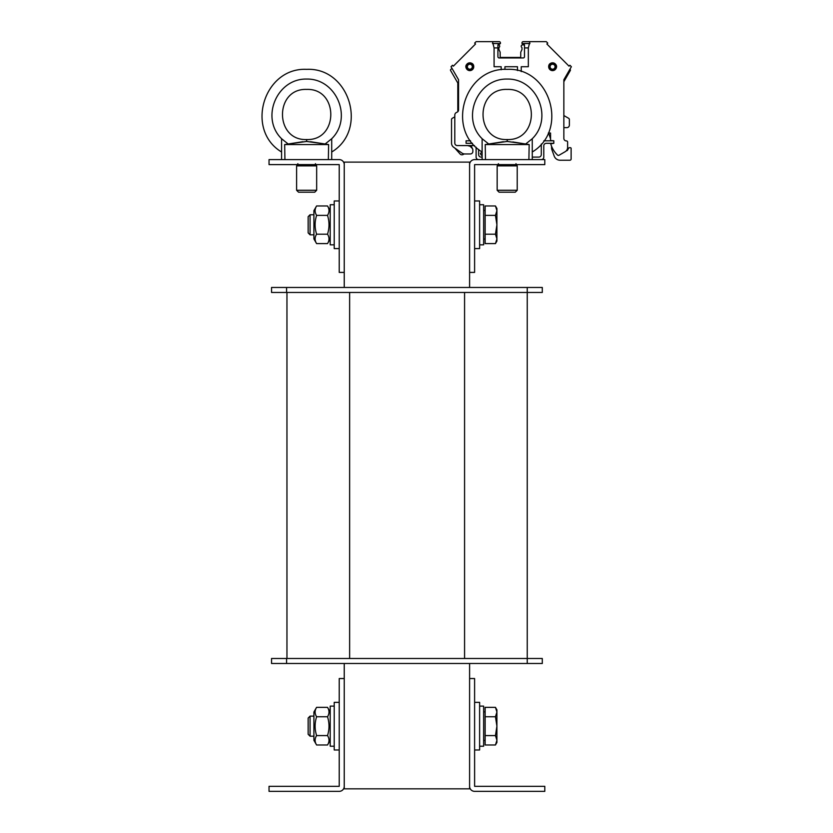 <?xml version="1.0" encoding="UTF-8"?>
<svg xmlns="http://www.w3.org/2000/svg" width="833" height="833" viewBox="0 0 833 833"><rect width="100%" height="100%" fill="white"/><g stroke="black" fill="none" stroke-linecap="round" stroke-linejoin="round"><path stroke-width="1.25" d="M344.248 663.495L344.248 678.541L339.229 678.541L339.229 786.331L269.038 786.331L269.038 791.35L339.229 791.35A5.019 5.019 0 0 0 344.248 786.331L344.248 788.841L469.593 788.841L469.593 786.331A5.019 5.019 0 0 0 474.612 791.35L544.803 791.35L544.803 786.331L474.612 786.331L474.602 678.541L469.593 678.541L469.593 786.331M469.593 164.622L469.593 272.412L474.602 272.412L474.602 164.622L544.803 164.611L544.803 159.603L474.612 159.603A5.019 5.019 0 0 0 469.593 164.622L469.593 162.112L344.248 162.112L344.248 164.622A5.019 5.019 0 0 0 339.229 159.603L269.038 159.603L269.038 164.611L339.229 164.611L339.229 272.412L344.248 272.412L344.248 287.458M469.593 272.412L469.593 287.458M469.593 663.495L469.593 678.541M286.583 658.486L271.548 658.486L271.548 663.495L286.583 663.495L286.583 658.486L542.293 658.486L542.293 663.495L286.583 663.495M286.958 292.466L286.958 658.486M527.247 287.458L527.247 292.466L271.548 292.466L271.548 287.458L542.293 287.458L542.293 292.466L527.247 292.466L527.247 663.495M344.248 786.331L344.248 678.541M344.248 272.412L344.248 164.622M339.229 200.961L334.22 200.961L334.22 248.598L339.229 248.598L334.22 248.598M339.229 702.354L334.22 702.354L334.22 749.981L339.229 749.981M479.621 248.598L474.602 248.598L479.621 248.598L479.621 200.961L474.602 200.961M474.602 749.981L479.621 749.981L479.621 702.354L474.602 702.354M330.201 244.84L334.22 244.84L330.201 244.84L330.201 204.731L334.22 204.731M334.22 706.113L330.201 706.113L330.201 746.222L334.22 746.222M483.629 244.84L479.621 244.84L483.629 244.84L483.629 204.731L479.621 204.731M479.621 746.222L483.629 746.222L483.629 706.113L479.621 706.113M310.063 234.812L313.906 234.812L310.063 234.812L310.063 214.758L308.148 216.674L308.148 232.886L310.063 234.812M495.458 205.97L496.916 208.489L496.916 210.666L495.458 205.97L485.139 205.97L485.139 215.372L495.458 215.372L496.916 210.666L496.916 224.785L495.458 215.372M496.916 241.081L495.458 243.6L496.916 238.894L496.916 241.081L495.458 243.6L485.139 243.6L485.139 215.372M495.458 234.188L496.916 224.785L496.916 238.894L495.458 234.188L485.139 234.188M483.629 239.071L485.139 239.071M308.148 718.067L308.148 734.279L310.063 736.195L310.063 716.141L308.148 718.067M310.063 736.195L313.906 736.195M495.458 707.352L496.916 709.872L496.916 712.059L495.458 707.352L485.139 707.352L485.139 716.765L495.458 716.765L496.916 712.059L496.916 726.168L495.458 716.765M495.458 744.983L496.916 740.277L496.916 742.463L495.458 744.983L485.139 744.983L485.139 716.765M495.458 735.581L496.916 726.168L496.916 740.277L495.458 735.581L485.139 735.581M483.629 740.464L485.139 740.464M313.906 238.946L313.906 210.614L316.592 205.97C314.635 209.104 314.635 212.238 316.592 215.372C314.635 221.651 314.635 227.919 316.592 234.188C314.635 237.322 314.635 240.466 316.592 243.6L313.906 238.946M330.201 238.946L327.525 243.6C329.483 240.466 329.483 237.322 327.525 234.188C329.483 227.919 329.483 221.651 327.525 215.372C329.483 212.238 329.483 209.104 327.525 205.97L316.592 205.97M316.592 215.372L327.525 215.372M316.592 234.188L327.525 234.188M316.592 243.6L327.525 243.6M313.906 740.329L313.906 712.007L316.592 707.352C314.635 710.487 314.635 713.621 316.592 716.765C314.635 723.034 314.635 729.302 316.592 735.581C314.635 738.715 314.635 741.849 316.592 744.983L313.906 740.329M330.201 740.329L327.525 744.983C329.483 741.849 329.483 738.715 327.525 735.581C329.483 729.302 329.483 723.034 327.525 716.765C329.483 713.621 329.483 710.487 327.525 707.352L316.592 707.352M316.592 716.765L327.525 716.765M316.592 735.581L327.525 735.581M316.592 744.983L327.525 744.983M497.166 190.268L499.092 192.194L515.304 192.194L517.22 190.268L497.166 190.268L497.166 165.871L498.426 163.695M517.22 190.268L517.22 165.871L497.166 165.871M485.483 159.603L485.223 144.557L507.193 141.443L525.665 144.005L512.816 141.954M532.266 159.603L532.266 138.726L525.665 144.005L529.174 144.557L528.903 159.603M529.174 144.557L485.223 144.557M503.351 141.714L488.721 144.005L482.13 138.726L482.13 159.603M507.339 141.443L507.193 139.548C474.987 140.746 474.997 88.194 507.193 89.412C539.399 88.194 539.399 140.746 507.203 139.548L507.193 141.443M532.266 138.726C553.581 117.932 536.973 78.396 507.193 79.062C477.424 78.396 460.816 117.932 482.13 138.726L482.13 152.002C445.322 129.906 464.314 67.275 507.193 69.347C550.072 67.275 569.074 129.906 532.266 152.002M507.193 89.412C474.997 88.194 474.987 140.746 507.193 139.548M296.61 190.268L298.537 192.194L314.749 192.194L316.665 190.268L296.61 190.268L296.61 165.871L297.87 163.695M316.665 190.268L316.665 165.871L296.61 165.871M284.928 159.603L284.667 144.557L306.638 141.443L325.109 144.005L310.49 141.714M331.711 159.603L331.711 138.726L325.109 144.005L328.619 144.557L328.348 159.603M328.619 144.557L284.667 144.557M302.796 141.714L288.166 144.005L281.575 138.726L281.575 159.603M306.638 141.443L306.638 139.548C274.432 140.746 274.442 88.194 306.638 89.412C338.844 88.194 338.844 140.746 306.648 139.548L306.638 141.443M331.711 138.726C353.025 117.932 336.417 78.396 306.638 79.062C276.868 78.396 260.26 117.932 281.575 138.726L281.575 152.002C244.767 129.906 263.759 67.275 306.638 69.347C349.516 67.275 368.519 129.906 331.711 152.002M306.638 89.412C274.442 88.194 274.432 140.746 306.638 139.548M482.13 157.093L481.12 157.093A2.509 2.509 0 0 1 478.621 154.584L478.621 149.399M541.294 144.036L541.294 154.584A2.509 2.509 0 0 1 538.784 157.093L532.266 157.093M541.294 159.603A2.509 2.509 0 0 0 543.793 157.093L543.793 145.817A2.509 2.509 0 0 1 546.302 143.307L553.82 143.307L553.82 140.798L543.845 140.798M476.112 147.191L476.112 157.093A2.509 2.509 0 0 0 478.621 159.603M470.541 140.798L466.084 140.798L466.084 143.307L472.478 143.307M472.769 149.388L471.03 145.567L474.404 145.567L457.307 145.567A2.509 2.509 0 0 1 454.797 143.057L454.797 115.152L454.797 116.839L454.797 115.152L454.797 116.839L452.298 118.286A1.499 1.499 0 0 0 451.538 119.588L451.538 143.151A5.019 5.019 0 0 0 453.683 147.264L461.951 153.053A5.019 5.019 0 0 0 464.824 153.959L470.343 153.959A2.509 2.509 0 0 0 472.852 151.45L472.852 150.013A2.509 2.509 0 0 0 472.113 148.243L470.614 146.743A2.509 2.509 0 0 0 469.489 146.087L467.521 145.567M457.307 145.567L474.508 145.588M482.13 152.522L480.474 153.21A2.509 2.509 0 0 0 482.13 155.563M550.561 138.934L549.072 134.332A1.374 1.374 0 0 1 549.311 133.03L550.561 133.03L550.561 140.517L553.82 140.798M569.907 69.264L570.209 69.566A0.75 0.75 0 0 1 570.334 70.482L563.858 81.707L563.858 115.537L563.858 81.707L563.858 115.537L563.858 81.707L563.858 115.537L568.616 118.286A1.499 1.499 0 0 1 569.366 119.588L569.366 125.127A2.509 2.509 0 0 1 566.856 127.636L563.858 127.636L563.858 138.413L563.858 79.749L563.858 138.413A2.509 2.509 0 0 0 566.357 140.923A2.509 2.509 0 0 1 563.858 138.413A2.509 2.509 0 0 0 566.357 140.923A2.509 2.509 0 0 1 563.858 138.413A2.509 2.509 0 0 0 566.357 140.923A2.509 2.509 0 0 1 563.858 138.413A2.509 2.509 0 0 0 566.357 140.923A2.509 2.509 0 0 1 563.858 138.413A2.509 2.509 0 0 0 566.357 140.923L566.482 140.923A1.125 1.125 0 0 1 567.617 142.058L567.617 147.399A5.019 5.019 0 0 1 565.107 151.741L559.016 155.261A1.25 1.25 0 0 1 557.527 155.073A25.073 25.073 0 0 1 550.728 143.828L553.82 143.307M563.858 79.749L563.858 138.413L563.858 79.749L571.376 66.723L569.918 65.266L569.033 66.151L546.875 43.993L547.76 43.108L546.302 41.65L529.934 41.65L528.33 47.918L528.33 66.723L521.239 66.723L521.239 71.586M501.174 69.753L501.174 66.723L494.084 66.723L494.084 47.918L492.48 41.65L476.112 41.65L474.654 43.108L475.539 43.993L453.381 66.151L452.496 65.266L451.038 66.723L458.556 79.749L458.556 109.925A2.509 2.509 0 0 1 456.848 112.299A3.009 3.009 0 0 0 454.797 115.152L454.797 143.057M529.934 41.65L523.239 41.65A1.25 1.25 0 0 0 521.989 42.9L521.989 43.41A0.75 0.75 0 0 0 521.999 43.524L529.934 43.524M495.291 41.65L499.175 41.65L495.291 41.65M492.48 41.65L499.175 41.65A1.25 1.25 0 0 1 500.425 42.9L500.425 43.41A0.75 0.75 0 0 1 500.414 43.524L492.48 43.524M521.999 43.524L524.498 44.909L523.738 44.159L522.739 44.159L524.498 44.909L523.738 44.159L522.739 44.159L524.498 44.909L523.738 44.159L522.739 44.159L524.498 44.909L523.738 44.159L522.739 44.159L524.498 44.909L522.489 44.909A1.25 1.25 0 0 0 521.239 46.159L521.239 46.377A1 1 0 0 0 521.614 47.169A1 1 0 0 1 521.989 47.95L521.989 49.293A1 1 0 0 1 521.895 49.72L520.823 52.01A1 1 0 0 0 520.729 52.427L520.729 56.696A0.75 0.75 0 0 1 519.979 57.446L500.925 57.446A0.75 0.75 0 0 1 500.175 56.696L500.175 52.427A1 1 0 0 0 500.081 52.01L499.019 49.72A1 1 0 0 1 498.925 49.293L498.925 47.95A1 1 0 0 1 499.3 47.169A1 1 0 0 0 499.675 46.377L499.675 46.159A1.25 1.25 0 0 0 498.426 44.909L500.414 43.524M549.311 133.03L550.561 133.03L549.311 133.03M569.033 66.151L546.875 43.993L569.033 66.151M475.539 43.993L453.381 66.151L475.539 43.993M499.175 57.946A1.25 1.25 0 0 1 497.915 56.696A1.25 1.25 0 0 0 499.175 57.946A1.25 1.25 0 0 1 497.915 56.696A1.25 1.25 0 0 0 499.175 57.946L523.239 57.946A1.25 1.25 0 0 0 524.498 56.696L524.498 47.918L528.33 47.918M523.239 57.946A1.25 1.25 0 0 0 524.498 56.696A1.25 1.25 0 0 1 523.239 57.946A1.25 1.25 0 0 0 524.498 56.696M452.288 73.429L457.806 83.008L457.806 111.716L457.806 83.008L450.58 70.482A0.75 0.75 0 0 1 450.695 69.566L451.955 68.306M551.571 146.316L551.571 147.941A5.019 5.019 0 0 0 551.873 149.659L554.216 156.104A6.268 6.268 0 0 0 560.109 160.228L569.866 160.228A1.25 1.25 0 0 0 571.126 158.978L571.126 148.441A0.75 0.75 0 0 0 570.366 147.691L569.366 147.691A0.75 0.75 0 0 0 568.72 148.066L567.419 150.325A0.75 0.75 0 0 1 566.763 150.7L566.367 150.7M563.858 81.707L568.627 73.429M460.108 154.011L454.797 148.045L460.108 154.011A2.509 2.509 0 0 0 463.117 154.511L464.22 153.928M457.806 111.716A2.509 2.509 0 0 1 456.848 112.299M497.915 44.909L498.675 44.159L497.915 44.909L498.675 44.159L497.915 44.909L497.915 47.918L494.084 47.918M548.333 133.03L550.561 133.03L548.333 133.03M559.016 155.261L565.107 151.741M517.47 70.534L517.47 66.723L504.944 66.723L504.944 69.41M472.852 66.723A3.009 3.009 0 0 0 468.333 64.11A3.009 3.009 0 0 0 468.333 69.326A3.009 3.009 0 0 0 472.852 66.723M472.332 66.723A2.489 2.489 0 0 1 468.594 68.879A2.489 2.489 0 0 1 468.594 64.568A2.489 2.489 0 0 1 472.332 66.723M549.561 66.723A3.009 3.009 0 0 1 554.08 64.11A3.009 3.009 0 0 1 554.08 69.326A3.009 3.009 0 0 1 549.561 66.723M550.082 66.723A2.489 2.489 0 0 1 552.571 64.235A2.489 2.489 0 0 1 555.059 66.723A2.489 2.489 0 0 1 552.571 69.212A2.489 2.489 0 0 1 550.082 66.723M497.915 56.696L497.915 47.918M524.498 44.909L524.498 47.918M349.631 292.466L349.631 658.486M464.575 292.466L464.575 658.486M286.583 287.458L286.583 292.466M473.738 66.723A3.894 3.894 0 0 0 467.896 63.35A3.894 3.894 0 0 0 467.896 70.097A3.894 3.894 0 0 0 473.738 66.723C473.81 60.309 463.273 63.006 466.428 68.598C469.958 71.628 472.394 71.003 473.738 66.723M472.988 66.723A3.145 3.145 0 0 1 468.271 69.441A3.145 3.145 0 0 1 468.271 63.995A3.145 3.145 0 0 1 472.988 66.723M556.465 66.723A3.894 3.894 0 0 1 552.571 70.618A3.894 3.894 0 0 1 548.676 66.723A3.894 3.894 0 0 1 552.571 62.819A3.894 3.894 0 0 1 556.465 66.723M549.426 66.723A3.145 3.145 0 0 0 554.143 69.441A3.145 3.145 0 0 0 554.143 63.995A3.145 3.145 0 0 0 549.426 66.723M313.906 214.758L310.063 214.758M485.139 210.489L483.629 210.489M313.906 716.141L310.063 716.141M485.139 711.882L483.629 711.882M330.201 210.614L327.525 205.97M330.201 712.007L327.525 707.352M517.22 165.871L515.971 163.695M316.665 165.871L315.415 163.695M548.676 66.723C548.603 60.309 559.141 63.006 555.986 68.598C552.456 71.628 550.019 71.003 548.676 66.723"/></g></svg>
